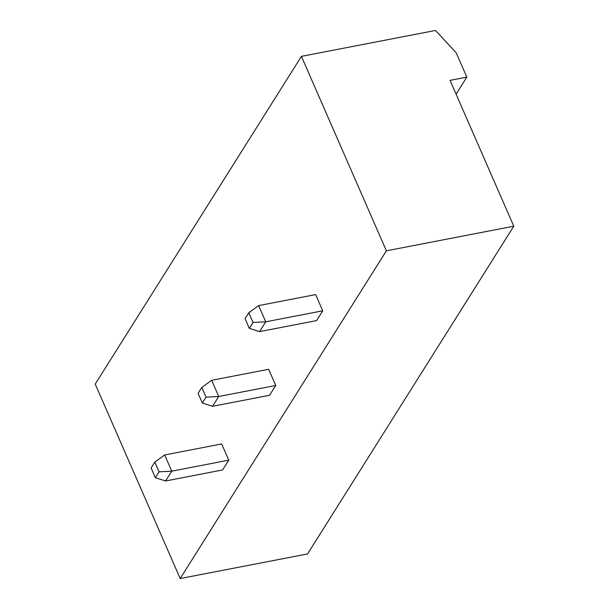 <?xml version="1.0" encoding="UTF-8"?>
<svg xmlns="http://www.w3.org/2000/svg" width="609" height="609" viewBox="0 0 609 609"><rect width="100%" height="100%" fill="white"/><g stroke="black" fill="none" stroke-linecap="round" stroke-linejoin="round"><path stroke-width="0.91" d="M386.38 250.824L180.18 578.55L307.583 553.931L513.775 226.205L386.38 250.824L301.417 56.363L435.526 30.45L456.202 52.816L466.821 77.122L450.059 80.358L513.775 226.205M180.18 578.55L95.225 384.089L301.417 56.363M228.756 460.16L221.676 443.953L164.681 454.969L171.761 471.168L228.756 460.16L222.589 469.958L165.595 480.973L171.761 471.168L159.056 471.83L154.808 462.109L164.681 454.969M275.74 385.482L268.66 369.275L211.666 380.29L218.745 396.489L212.579 406.294L269.574 395.279L275.74 385.482L218.745 396.489L206.04 397.152L201.792 387.431L211.666 380.29M316.566 320.6L322.732 310.803L315.652 294.596L258.658 305.604L265.737 321.811L259.571 331.616L316.566 320.6M456.095 94.174L466.821 77.122M322.732 310.803L265.737 321.811L253.024 322.473L248.776 312.752L258.658 305.604M165.595 480.973L155.356 477.715L151.108 467.994L154.808 462.109M155.356 477.715L159.056 471.83M212.579 406.294L202.34 403.036L198.092 393.315L201.792 387.431M202.34 403.036L206.04 397.152M253.024 322.473L249.325 328.358L259.571 331.616M249.325 328.358L245.077 318.629L248.776 312.752"/></g></svg>

